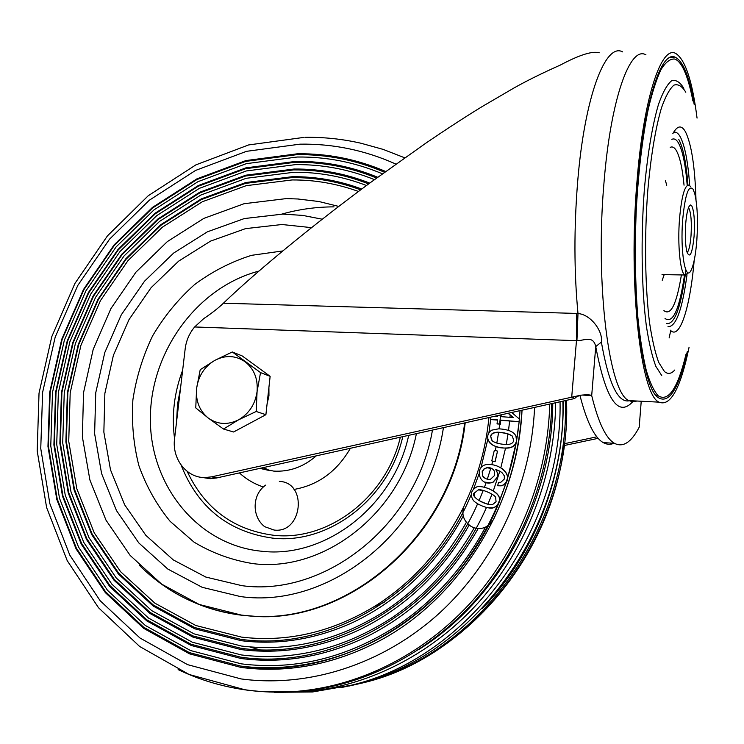 <?xml version="1.0" encoding="UTF-8"?>
<svg xmlns="http://www.w3.org/2000/svg" width="744" height="744" viewBox="0 0 744 744"><rect width="100%" height="100%" fill="white"/><g stroke="black" fill="none" stroke-linecap="round" stroke-linejoin="round"><path stroke-width="1.12" d="M691.781 205.856L690.469 204.991L689.102 206.376C687.53 209.51 686.396 215.36 685.689 223.916C684.936 235.662 685.326 244.925 686.87 251.714C689.837 259.07 692.236 253.964 694.068 236.406C694.924 221.48 694.161 211.296 691.781 205.856M688.451 207.836L688.944 208.404C691.102 213.249 691.79 222.363 691.018 235.755C690.227 245.148 688.935 250.756 687.121 252.579M682.704 219.452C685.14 194.584 688.581 184.493 693.036 189.171L694.747 193.607C697.407 205.13 698.095 220.763 696.821 240.526C695.659 255.155 693.696 265.152 690.962 270.518C685.354 282.05 680.062 251.193 682.704 219.452M688.405 272.936L684.852 275.001C680.23 272.936 677.421 244.627 679.523 218.755C681.681 195.514 684.926 184.326 689.26 185.182L690.59 186.642M686.005 354.302C677.775 388.173 668.558 402.039 658.356 395.892L658.105 395.678C653.855 390.972 649.912 382.546 646.266 370.391C642.89 356.171 640.119 338.827 637.961 318.367C635.218 285.045 634.66 248.859 636.269 209.789C638.482 171.083 642.472 137.547 648.247 109.191C652.237 92.321 656.515 79.087 661.063 69.48C665.657 62.143 670.195 58.655 674.65 59.036C677.812 60.097 680.769 63.426 683.522 69.006C687.168 76.52 690.293 87.169 692.887 100.951M645.95 54.851C630.224 45.226 610.759 98.338 604.035 182.178C594.902 285.203 609.308 393.678 628.95 400.616L632.912 401.872L636.892 401.025M694.18 104.402C689.4 76.455 682.964 60.683 674.882 57.083C660.942 50.713 643.979 103.035 637.766 183.154C629.35 282.013 640.993 387.196 658.142 397.556C669.023 404.299 678.733 388.963 687.289 351.559M689.056 347.336C680.49 388.507 670.474 406.782 659.007 402.151C640.928 395.259 628.076 285.928 636.938 182.01C643.495 97.445 661.686 43.952 676.138 53.717C685.466 60.171 692.441 81.626 697.054 118.101M638.38 428.739L639.189 427.242C631.265 442.42 623.007 447.767 614.423 443.303C605.867 438.365 598.297 422.443 591.694 395.548L591.378 395.38C589.657 394.683 586.105 394.627 580.711 395.213L211.687 476.83L205.139 477.564C186.549 478.029 171.752 458.806 174.58 438.569L185.191 348.713C186.242 340.529 189.385 333.284 194.64 326.96L203.698 318.655C211.9 313.112 218.476 307.96 223.414 303.208C259.256 268.789 317.614 221.507 370.847 182.289L425.726 143.239C447.284 128.582 466.349 116.204 482.921 106.113L513.871 88.052C526.547 80.882 542.013 73.237 560.26 65.1C579.446 54.889 592.438 50.787 599.227 52.796M201.345 477.323L210.161 478.68L216.681 477.955L574.591 398.533L576.74 396.626L580.711 395.213M596.865 436.821L564.333 443.722M564.101 445.544L598.148 438.337M194.64 326.96L576.926 340.687C583.715 340.901 593.098 334.763 595.739 346.574L591.694 395.548L582.078 395.064M579.957 395.436C586.756 421.978 594.521 437.704 603.263 442.615C606.816 444.605 610.368 444.819 613.912 443.275M223.414 303.208L576.405 313.429L576.47 340.715L571.736 396.729L574.591 398.533M576.926 340.687L577.995 313.559C590.438 314.293 603.17 331.043 601.375 342.082C608.787 384.146 618.245 403.667 629.768 400.663M633.497 400.849C618.543 418.361 605.96 400.272 595.739 346.574L601.375 342.082M576.405 313.429L577.995 313.559C574.033 271.876 573.931 227.748 577.707 181.164C584.719 96.041 605.607 42.185 622.635 51.894M259.321 649.698L250.542 647.178M241.242 667.396C285.566 673.143 329.425 665.434 372.791 644.258C455.839 603.775 517.545 508.208 522.037 410.195M241.335 658.505C283.334 663.843 324.914 656.692 366.085 637.031C413.125 613.549 450.492 577.372 478.197 528.51M241.428 649.596C281.167 654.553 320.543 647.931 359.547 629.722C405.434 607.327 441.973 572.462 469.157 525.115M241.53 640.686C279.065 645.271 316.293 639.152 353.195 622.3C399.853 599.999 436.542 564.575 463.252 516.057M485.414 527.254C463.67 567.551 434.775 600.008 398.738 624.635C348.257 657.575 295.768 670.651 241.279 663.843L190.548 650.544L145.294 625.444L107.48 590.28L78.566 547.138L59.492 498.257L50.769 445.935L52.489 392.469L64.393 340.073L85.904 290.867L116.157 246.85L153.989 209.882L197.978 181.666L246.376 163.652L297.172 157.021C326.551 156.649 354.972 162.248 382.425 173.808M390.972 618.394C425.177 595.581 452.938 565.375 474.254 527.784C452.947 565.347 425.196 595.553 390.972 618.394C342.919 649.094 293.052 661.276 241.372 654.943L192.305 642.212L148.484 618.041L111.823 584.105L83.765 542.395L65.23 495.086L56.721 444.401L58.358 392.581L69.871 341.784L90.731 294.075L120.072 251.416L156.77 215.62L199.42 188.325L246.311 170.962L295.48 164.629C322.645 164.35 348.973 169.353 374.464 179.63M383.402 612.014C417.607 589.694 445.256 559.804 466.349 522.353C445.275 559.776 417.626 589.667 383.402 612.014C337.729 640.584 290.42 651.921 241.465 646.034L194.063 633.86L151.683 610.619L116.194 577.902L88.982 537.624L70.996 491.886L62.71 442.857L64.254 392.692L75.395 343.496L95.595 297.302L124.016 256.01L159.569 221.387L200.861 195.03L246.236 178.3L293.787 172.273C318.73 172.069 342.965 176.486 366.494 185.507M463.577 507.101C442.522 548.784 413.339 581.585 376.018 605.504C332.68 632.037 287.863 642.584 241.568 637.115L195.821 625.499L154.892 603.17L120.575 571.68L94.237 532.834L76.79 488.678L68.736 441.304L70.196 392.795L80.957 345.225L100.487 300.557L127.987 260.632L162.378 227.19L202.312 201.763L246.171 185.675L292.085 179.946C314.814 179.816 336.948 183.656 358.496 191.468M552.755 403.378C552.532 500.675 498.675 599.208 419.439 649.131M465.195 422.815C453.031 535.196 348.053 625.853 250.226 616.032L241.8 615.251C216.82 612.182 193.812 604.24 172.766 591.424M551.76 403.601C550.309 474.551 522.548 546.459 475.928 599.692C429.028 652.683 365.211 685.326 301.878 691.288L265.022 691.79M268.956 692.013L306.956 691.604C370.447 685.643 434.394 652.776 481.145 599.487C527.617 545.947 554.922 473.723 555.684 402.727M560.055 401.76C562.669 531.151 466.981 658.04 351.466 685.178L312.657 691.957L274.49 692.339M306.575 691.641L307.123 691.613M340.994 687.651L356.571 684.145C471.845 657.11 566.816 529.914 562.892 401.128M565.301 400.598C570.388 528.845 476.039 656.32 360.97 683.262L343.263 687.158M563.087 401.09C564.873 476.588 534.369 554.847 481.973 608.815M521.953 410.214C519.684 448.297 510.207 484.725 493.505 519.526L493.681 519.452M488.938 417.542C485.953 448.055 477.769 477.239 464.377 505.111C461.066 513.862 463.289 520.949 471.036 526.38C475.556 528.835 480.224 529.189 485.014 527.412L489.998 524.278L493.505 519.526M501.168 414.827L501.019 416.649M501.047 414.854L500.898 416.64L513.425 417.579L508.254 413.255M513.211 417.57L508.096 413.292M490.77 417.133L490.705 419.56L497.318 420.062M490.584 419.337L497.336 419.839L497.131 423.922L500.414 424.173L500.721 420.323L519.191 421.718L520.019 410.642L519.396 419.039L511.714 412.492M497.02 423.699L500.414 424.173M500.303 423.95L500.721 420.323M500.619 420.09L519.191 421.718M519.117 421.485L519.321 418.844M497.68 415.598L497.615 416.398L494.993 416.203M512.281 436.04C509.221 433.808 504.339 432.524 497.643 432.18C493.105 432.45 490.789 433.892 490.677 436.486L492.23 440.867C495.216 443.043 500.191 444.289 507.166 444.587C511.277 444.261 513.444 442.81 513.658 440.243L512.374 436.217C509.315 433.985 504.441 432.701 497.755 432.366C493.226 432.636 490.91 434.068 490.798 436.663L491.561 440.095M515.871 435.714L516.587 440.932C515.685 445.423 512.635 447.814 507.445 448.093L506.45 448.148C498.164 447.897 492.398 445.916 489.152 442.224M516.503 440.764C515.592 445.265 512.542 447.656 507.343 447.935L506.348 447.99C489.729 448.902 482.503 436.691 491.719 430.162L498.675 428.823C511.351 429.539 517.294 433.519 516.503 440.764L519.145 421.709C511.984 493.226 476.169 562.641 423.178 608.36C369.954 653.827 302.241 674.073 240.47 666.038L189.302 652.581L143.657 627.229L105.536 591.731L76.4 548.198L57.195 498.88L48.416 446.112L50.164 392.2L62.17 339.357L83.858 289.732L114.362 245.343L152.511 208.05L196.862 179.574L245.669 161.383L296.893 154.659C327.146 154.259 356.367 160.127 384.574 172.255C356.367 160.127 327.146 154.259 296.893 154.659L245.669 161.383L196.862 179.574L152.511 208.05L114.362 245.343L83.858 289.732L62.17 339.357L50.164 392.2L48.416 446.112L57.195 498.88L76.4 548.198L105.536 591.731L143.657 627.229L189.292 652.59L240.47 666.038C340.203 681.42 454.919 613.168 498.787 503.046M491.784 460.88L495.104 461.764L497.531 451.078L494.332 450.315L491.784 460.88L495.104 461.764M494.983 461.652L497.531 451.078M491.97 468.59L487.013 467.753L484.056 469.073L482.326 471.733L482.81 476.113L485.813 478.69M486.967 467.66L483.916 468.999L482.177 471.659L482.67 476.048C484.428 478.513 486.995 479.62 490.38 479.378L494.602 475.453L494.23 470.933C492.761 468.469 490.343 467.381 486.967 467.66L487.106 467.734M502.079 468.543C508.877 474.105 509.389 479.564 503.604 484.921L501.261 485.832L497.643 485.758L498.499 482.354L500.824 482.279L504.302 479.062L504.339 475.834L501.744 472.338L495.755 469.399L497.68 473.277L497.429 477.257L493.16 482.186L491.021 482.903L485.097 482.149M495.755 469.399L497.559 473.212L497.308 477.192L493.03 482.131L490.891 482.847C478.485 485.358 474.328 466.349 486.65 464.526C502.46 463.149 514.29 478.187 503.483 484.865L501.14 485.776L497.643 485.758M500.303 471.352L495.885 469.473M484.335 490.761L478.448 489.868L474.663 492.807C472.468 496.815 477.164 500.712 488.743 504.516M474.514 492.761C469.371 495.95 484.335 505.26 492.398 504.692L496.053 501.763L495.653 497.308C494.165 494.128 481.154 488.771 478.299 489.822L474.663 492.807M487.097 488.055C497.411 491.905 501.316 496.871 498.833 502.953L496.415 506.329L493.486 507.808L487.58 507.743M498.703 502.916L496.285 506.301L493.346 507.78C489.98 509.417 477.936 505.343 473.463 500.61C469.724 494.834 470.887 490.222 476.941 486.79L477.518 486.66C487.618 485.637 504.339 495.309 498.703 502.916L498.833 502.953M311.578 227.645L281.976 224.511L245.557 228.631L210.599 241.093L178.653 261.135L151.078 287.714L129.028 319.576L113.395 355.316L104.867 393.371L103.853 432.115L110.503 469.836L124.657 504.813L145.861 535.364L173.287 559.916L205.8 577.056L241.902 585.668C324.775 597.209 416.417 525.199 432.469 430.069M279.344 481.387C307.942 482.344 302.501 533.848 274.052 530.035L264.613 526.65C251.453 516.42 252.16 494.081 265.822 485.051M253.899 364.486L259.898 368.857M268.909 387.466L268.956 395.817L267.068 404.076M256.28 419.839L244.488 426.154M232.305 351.968L242.191 355.93L270.137 376.334L265.896 414.696L233.588 431.985L223.516 429.037L238.48 419.876L256.196 411.478L257.08 391.549C255.239 404.271 249.035 413.711 238.48 419.876C227.618 425.196 217.527 424.573 208.208 417.998C199.392 410.716 195.532 400.811 196.621 388.303C198.462 375.841 204.535 366.522 214.858 360.347C225.506 354.907 235.569 355.362 245.036 361.714C254.057 368.847 258.075 378.789 257.08 391.549L260.53 372.604L232.305 351.968L214.858 360.347L200.22 369.694L196.621 388.303L195.765 407.889L208.208 417.998L223.516 429.037M270.137 376.334L260.53 372.604M265.896 414.696L256.196 411.478M661.741 375.553L655.808 366.29C652.116 356.395 648.954 342.863 646.313 325.695C641.588 288.784 640.751 237.578 644.332 189.915C647.382 154.826 652.404 124.834 658.533 104.253C662.755 92.368 667.08 84.565 671.506 80.836C675.868 79.478 679.97 81.97 683.81 88.313M674.752 370.028C671.274 373.972 667.824 374.446 664.401 371.461L658.691 362.384C655.148 352.721 652.107 339.552 649.577 322.868C645.057 286.998 644.285 237.373 647.736 191.162C650.814 156.445 655.38 128.731 661.425 108.01C665.489 96.441 669.656 88.815 673.924 85.132C678.128 83.765 682.09 86.127 685.801 92.237M670.372 330.187C679.681 340.538 690.218 307.226 694.152 260.651M695.993 199.811C694.961 166.805 691.474 144.159 685.522 131.874C681.56 124.797 677.328 125.41 672.827 133.688M673.553 132.358C675.915 131.595 678.137 133.055 680.211 136.719C684.88 145.647 688.033 161.904 689.669 185.488M687.01 274.75C682.257 309.802 675.915 327.109 667.982 326.672M678.816 139.509C683.234 147.842 686.266 163.01 687.921 185.005M685.894 269.998C681.197 306.826 674.761 324.691 666.577 323.594M687.196 185.191C685.559 164.824 682.676 150.79 678.537 143.081C676.445 139.472 674.222 138.226 671.851 139.351M665.043 318.506C672.901 323.984 679.402 309.476 684.526 275.001M663.927 310.601L664.039 310.722C670.865 315.912 676.659 303.98 681.402 274.945M684.043 185.2C682.453 168.497 679.895 156.975 676.37 150.623C674.445 147.377 672.399 146.289 670.232 147.368M665.369 180.364L666.736 185.275M664.206 274.62L662.234 280.265M211.687 476.83L216.681 477.955M670.753 330.569L669.116 337.962M641.226 401.239L639.189 427.242M281.781 214.105C298.911 209.297 316.321 206.879 334.019 206.869M240.572 657.129C334.428 671.181 441.917 609.364 486.446 507.492C441.917 609.364 334.428 671.172 240.572 657.129L191.05 644.248L146.847 619.826L109.889 585.556L81.598 543.446L62.924 495.709L54.359 444.577L56.023 392.302L67.648 341.059L88.685 292.941L118.277 249.9L155.282 213.779L198.295 186.233L245.594 168.683L295.21 162.276C323.24 161.969 350.377 167.223 376.622 178.048C350.377 167.223 323.24 161.96 295.21 162.266L245.594 168.683L198.295 186.233L155.282 213.779L118.277 249.9L88.685 292.941L67.648 341.059L56.014 392.302L54.359 444.577L62.924 495.709L81.589 543.455L109.88 585.556L146.847 619.826L191.05 644.248L240.572 657.129M487.859 504.293L492.026 494.202L487.859 504.293M493.281 490.919L499.875 471.11L493.281 490.91M500.814 467.818L505.539 448.148L500.814 467.818M506.236 444.577L508.013 433.994L506.236 444.577M508.524 430.432L509.631 420.992L508.515 430.432M509.966 417.328L510.161 415.013L509.966 417.328M240.665 648.219C331.238 661.509 434.608 601.85 477.611 503.818C434.608 601.85 331.229 661.5 240.665 648.21L192.817 635.897L150.046 612.396L114.251 579.353L86.816 538.684L68.68 492.519L60.348 443.033L61.919 392.413L73.163 342.779L93.539 296.168L122.211 254.494L158.072 219.545L199.736 192.928L245.52 176.021L293.508 169.911C319.325 169.688 344.37 174.356 368.652 183.907C344.37 174.347 319.325 169.688 293.508 169.911L245.52 176.021L199.736 192.928L158.072 219.545L122.211 254.494L93.539 296.168L73.163 342.779L61.91 392.413L60.338 443.033L68.68 492.519L86.816 538.684L114.241 579.353L150.046 612.396L192.808 635.897L240.665 648.219M479.034 500.619L483.247 490.417L479.034 500.619M484.465 487.208L486.167 482.521L484.465 487.208M487.32 479.21L490.817 468.088L487.311 479.21M491.775 464.712L492.723 461.187L491.775 464.712M495.29 450.548L496.127 446.586L495.281 450.548M496.815 443.089L498.62 432.385L496.806 443.089M499.122 428.842L500.61 414.947L499.112 428.842M240.758 639.291C329.722 652.19 430.99 591.954 471.119 494.909C430.99 591.954 329.722 652.181 240.758 639.291L194.575 627.518L153.255 604.956L118.621 573.122L92.061 533.894L74.474 489.31L66.365 441.48L67.853 392.516L78.715 344.509L98.422 299.413L126.182 259.117L160.881 225.348L201.187 199.662L245.455 183.396L291.806 177.583C315.409 177.425 338.362 181.517 360.663 189.85C338.362 181.517 315.409 177.425 291.806 177.583L245.455 183.396L201.187 199.662L160.881 225.348L126.173 259.117L98.422 299.413L78.706 344.5L67.844 392.516L66.365 441.48L74.474 489.31L92.061 533.894L118.621 573.122L153.255 604.956L194.575 627.527L240.758 639.291M473.621 488.836L478.941 474.226L473.621 488.836M480.94 467.902L487.832 439.323L480.931 467.902M488.92 432.924L490.659 419.477L488.91 432.924M516.569 441.034L507.157 480.047M507.017 480.494L498.88 502.832M443.433 427.642C428.265 530.453 329.443 609.383 240.377 596.549L202.154 587.295L167.781 569.03L138.83 542.962L116.483 510.579L101.593 473.565L94.628 433.696L95.744 392.776L104.774 352.582L121.272 314.842L144.55 281.176L173.65 253.062L207.371 231.83L244.302 218.569L282.822 214.105L302.696 215.407L322.264 219.21M297.526 198.955L318.897 201.512L338.771 206.423M464.619 422.936C452.306 535.206 347.42 625.658 249.696 615.865L241.279 615.083C201.308 609.801 167.298 593.163 139.249 565.18M534.583 407.414C531.151 485.06 495.048 562.548 438.597 613.874C381.877 664.959 308.062 687.912 241.112 678.928L187.572 664.652L139.9 637.952L100.142 600.715L69.796 555.136L49.839 503.604L40.753 448.53L42.622 392.293L55.168 337.199L77.776 285.464L109.554 239.159L149.312 200.229L195.56 170.432L246.497 151.33L300.018 144.159C333.182 143.629 365.137 150.269 395.91 164.099M305.338 137.333C324.068 137.073 342.612 139.044 360.97 143.239L383.16 149.395L404.755 157.821M549.742 404.048C547.947 474.979 519.954 546.719 473.268 599.804C426.284 652.637 362.533 685.168 299.293 691.13C281.12 692.766 263.237 692.366 245.641 689.93M245.241 689.874C221.573 686.48 199.197 679.718 178.123 669.6M566.5 400.328C572.164 528.314 478.132 655.92 363.174 682.815L349.252 685.996M384.202 602.398L374.353 606.546M260.335 468.274L273.69 471.101C289.304 472.031 303.506 466.953 316.274 455.858M263.395 486.995C254.429 484.028 246.431 479.331 239.41 472.914M180.615 387.447L177.509 404.457L176.579 421.653M187.19 471.398C204.73 508.608 233.495 529.895 273.485 535.252C327.806 541.641 386.406 497.513 400.337 437.202M402.764 436.663C388.87 498.954 328.439 544.766 272.481 538.107C228.417 531.848 197.96 507.51 181.108 465.112M174.561 438.709C171.492 415.394 174.189 392.544 182.661 370.177M258.94 271.095C197.374 287.147 150.586 351.326 150.372 417.998C149.656 484.642 197.095 544.831 261.209 551.192C324.579 559.07 393.529 506.524 408.698 435.352M416.408 433.64C400.625 513.397 323.528 572.768 253.109 563.636C231.877 560.241 212.18 553.071 194.017 542.116L170.153 521.367C156.621 504.785 146.187 486.176 138.858 465.53C133.446 444.159 131.456 422.257 132.888 399.826C136.264 377.534 142.839 356.218 152.604 335.879C164.052 316.498 178.011 299.423 194.472 284.664C212.096 271.551 231.124 261.767 251.546 255.332L282.813 250.933M350.387 448.288C336.976 471.398 318.181 485.116 294.01 489.45M656.078 395.408L658.105 395.678M662.021 274.583L684.852 275.001M669.34 57.762L674.882 57.083M628.95 400.616L659.007 402.151M205.139 477.564L210.161 478.68M603.263 442.615L614.423 443.303M582.245 395.045L591.378 395.38M297.423 153.785L245.939 160.565L196.909 178.858L152.381 207.474L114.083 244.925L83.486 289.5L61.724 339.311L49.699 392.339L47.96 446.447L56.786 499.401L76.074 548.905L105.341 592.633L143.629 628.317L189.497 653.837L240.944 667.414C285.398 673.19 329.35 665.48 372.791 644.258M385.652 171.473C357.325 159.3 327.964 153.404 297.581 153.785M295.74 161.392L245.864 167.865L198.332 185.516L155.143 213.203L117.998 249.482L88.304 292.69L67.211 340.994L55.549 392.423L53.903 444.893L62.505 496.211L81.263 544.152L109.675 586.458L146.819 620.914L191.255 645.504L241.047 658.514C283.166 663.89 324.849 656.729 366.085 637.031M377.701 177.258C351.335 166.386 324.058 161.095 295.898 161.392M294.047 169.028L245.799 175.193L199.783 192.203L157.942 218.95L121.932 254.067L93.149 295.917L72.707 342.724L61.436 392.562L59.883 443.377L68.262 493.049L86.481 539.409L114.046 580.274L150.018 613.502L193.012 637.162L241.149 649.605C281.009 654.599 320.469 647.968 359.547 629.722M369.74 183.108C345.328 173.501 320.153 168.814 294.206 169.028M292.355 176.691L245.725 182.55L201.224 198.927L160.741 224.753L125.894 258.689L98.041 299.162L78.26 344.435L67.369 392.637L65.891 441.797L74.047 489.831L91.717 534.62L118.417 574.043L153.218 606.062L194.779 628.801L241.251 640.696C278.907 645.318 316.219 639.189 353.195 622.3M361.751 189.041C339.32 180.662 316.247 176.542 292.513 176.691M485.451 527.236C463.679 567.57 434.775 600.027 398.738 624.635M463.531 507.25C442.448 548.895 413.273 581.65 376.018 605.504M286.217 198.611L244.069 203.717L203.856 218.383L167.326 241.605L135.938 272.155L110.912 308.593L93.205 349.345L83.533 392.702L82.37 436.868L89.894 479.982L105.983 520.14L130.181 555.461L161.662 584.133L199.206 604.463L241.13 615.028L250.226 616.032M298.623 199.02L287.203 198.611M304.147 137.361L248.58 144.95L195.895 164.87L148.251 195.728L107.434 235.885L74.884 283.511L51.782 336.651L39.023 393.195L37.2 450.929L46.612 507.538L67.202 560.623L98.524 607.746L139.64 646.471L189.097 674.483L244.776 689.725C262.669 692.283 280.832 692.748 299.293 691.13L301.878 691.288M306.956 691.604L312.657 691.957M356.571 684.145L351.466 685.178M564.287 444.103C551.657 556.763 465.316 658.049 363.174 682.815L360.97 683.262M259.861 468.376L270.044 470.692L263.45 467.576"/></g></svg>
